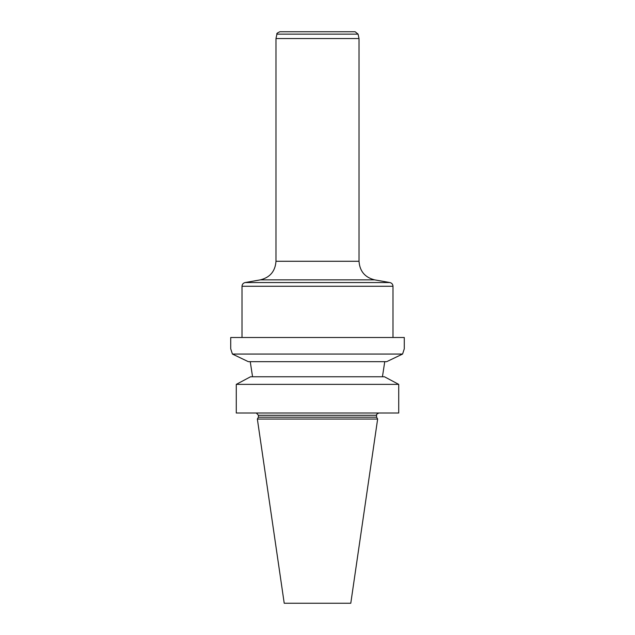 <?xml version="1.0" encoding="UTF-8"?>
<svg xmlns="http://www.w3.org/2000/svg" width="635" height="635" viewBox="0 0 635 635"><rect width="100%" height="100%" fill="white"/><g stroke="black" fill="none" stroke-linecap="round" stroke-linejoin="round"><path stroke-width="0.95" d="M398.724 413.004L398.724 384.373L236.276 384.373L250.563 376.761L236.276 384.373L236.276 413.004L398.724 413.004M402.582 354.052L386.691 361.664L402.582 354.052L232.418 354.052L248.309 361.664L232.418 354.052L230.719 348.829L230.719 337.502L404.281 337.502L404.281 348.829L402.582 354.052L404.281 348.829M256.349 413.012L258.421 415.266L258.421 417.187L376.579 417.187L377.642 419.044L257.358 419.044L258.421 417.187M257.358 419.044L284.218 603.25L350.782 603.25L377.642 419.044M250.246 361.664L252.563 376.761L250.246 361.664M384.754 361.664L382.437 376.761L384.754 361.664M384.437 376.761L389.303 379.349L384.437 376.761L250.563 376.761M398.724 384.373L389.303 379.349L398.724 384.373M386.691 361.664L248.309 361.664M358.084 34.139L276.916 34.139C276.392 33.639 277.376 32.845 279.868 31.75L355.132 31.75L358.084 34.139L359.021 38.544L359.021 261.271C359.735 271.232 364.934 277.424 374.618 279.86L389.874 282.551C391.811 283.035 392.851 284.274 392.994 286.266L392.994 337.502M359.021 38.544L275.979 38.544L275.979 261.271L359.021 261.271M392.994 286.266L242.006 286.266C242.149 284.274 243.189 283.035 245.126 282.551L389.874 282.551M376.579 417.187L376.579 415.266L258.421 415.266M374.618 279.86L260.382 279.86L245.126 282.551M376.579 415.266C375.928 414.893 376.682 414.131 378.841 413.004M242.006 286.266L242.006 337.502M275.979 261.271C275.265 271.232 270.065 277.424 260.382 279.86M276.916 34.139L275.979 38.544"/></g></svg>
